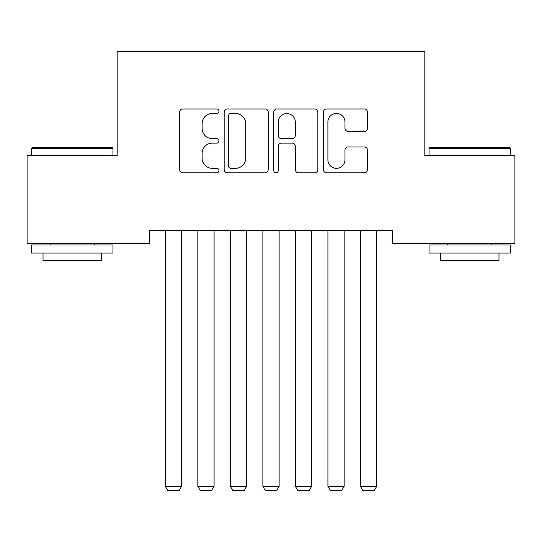 <?xml version="1.0" encoding="UTF-8"?>
<svg xmlns="http://www.w3.org/2000/svg" width="542" height="542" viewBox="0 0 542 542"><rect width="100%" height="100%" fill="white"/><g stroke="black" fill="none" stroke-linecap="round" stroke-linejoin="round"><path stroke-width="0.81" d="M218.968 111.198A2.236 2.236 0 0 0 216.732 108.969L182.817 108.969A3.191 3.191 0 0 0 179.626 112.16L179.626 169.619A3.191 3.191 0 0 0 182.817 172.81L216.732 172.81A2.236 2.236 0 0 0 218.968 170.574A2.236 2.236 0 0 0 216.732 168.338L212.349 168.338A10.217 10.217 0 0 1 202.132 158.122L202.132 153.339A10.217 10.217 0 0 1 212.349 143.122L216.732 143.122A2.236 2.236 0 0 0 218.968 140.886A2.236 2.236 0 0 0 216.732 138.65L212.349 138.65A10.217 10.217 0 0 1 202.132 128.44L202.132 123.651A10.217 10.217 0 0 1 212.349 113.434L216.732 113.434A2.236 2.236 0 0 0 218.968 111.198M364.285 131.469A3.191 3.191 0 0 0 367.483 128.278L367.483 112.16A3.191 3.191 0 0 0 364.285 108.969L326.623 108.969A3.191 3.191 0 0 0 323.432 112.16L323.432 169.619A3.191 3.191 0 0 0 326.623 172.81L364.285 172.81A3.191 3.191 0 0 0 367.483 169.619L367.483 150.148A3.191 3.191 0 0 0 364.285 146.95L348.167 146.95A3.191 3.191 0 0 0 344.976 150.148L344.976 159.802A8.537 8.537 0 0 1 336.44 168.338A8.537 8.537 0 0 1 327.896 159.802L327.896 121.977A8.537 8.537 0 0 1 336.44 113.434A8.537 8.537 0 0 1 344.976 121.977L344.976 128.278A3.191 3.191 0 0 0 348.167 131.469L364.285 131.469M392.3 230.316L149.7 230.316L149.7 243.324L27.1 243.324L27.1 155.52L117.18 155.52L117.18 51.456L424.82 51.456L424.82 155.52L514.9 155.52L514.9 243.324L392.3 243.324L392.3 230.316M268.209 112.16A3.191 3.191 0 0 0 265.018 108.969L227.349 108.969A3.191 3.191 0 0 0 224.158 112.16L224.158 169.619A3.191 3.191 0 0 0 227.349 172.81L265.018 172.81A3.191 3.191 0 0 0 268.209 169.619L268.209 112.16M276.982 108.969L314.651 108.969A3.191 3.191 0 0 1 317.842 112.16L317.842 169.619A3.191 3.191 0 0 1 314.651 172.81L298.534 172.81A3.191 3.191 0 0 1 295.343 169.619L295.343 146.313A3.191 3.191 0 0 0 292.145 143.122L281.454 143.122A3.191 3.191 0 0 0 278.263 146.313L278.263 170.574A2.236 2.236 0 0 1 276.027 172.81A2.236 2.236 0 0 1 273.791 170.574L273.791 112.16A3.191 3.191 0 0 1 276.982 108.969M230.858 113.434A2.236 2.236 0 0 0 228.622 115.67L228.622 166.103A2.236 2.236 0 0 0 230.858 168.338L235.485 168.338A10.217 10.217 0 0 0 245.702 158.122L245.702 123.651A10.217 10.217 0 0 0 235.485 113.434L230.858 113.434M295.343 122.133A8.537 8.537 0 0 0 286.799 113.596A8.537 8.537 0 0 0 278.263 122.133L278.263 135.459A3.191 3.191 0 0 0 281.454 138.65L292.145 138.65A3.191 3.191 0 0 0 295.343 135.459L295.343 122.133M181.57 230.316L181.57 486.316L165.31 486.316L165.31 230.316M181.57 486.316L179.131 490.544L167.749 490.544L165.31 486.316M214.09 230.316L214.09 486.316L197.83 486.316L197.83 230.316M214.09 486.316L211.651 490.544L200.269 490.544L197.83 486.316M246.61 230.316L246.61 486.316L230.35 486.316L230.35 230.316M246.61 486.316L244.171 490.544L232.789 490.544L230.35 486.316M31.653 148.366L32.628 147.39L111.977 147.39L112.953 148.366L31.653 148.366L31.653 155.52M112.953 253.08L31.653 253.08L31.653 244.95L112.953 244.95L112.953 253.08M101.571 253.08L101.571 260.56L43.035 260.56L43.035 253.08M429.047 148.366L430.023 147.39L509.372 147.39L510.347 148.366L429.047 148.366L429.047 155.52M510.347 253.08L429.047 253.08L429.047 244.95L510.347 244.95L510.347 253.08M498.965 253.08L498.965 260.56L440.429 260.56L440.429 253.08M279.13 230.316L279.13 486.316L262.87 486.316L262.87 230.316M279.13 486.316L276.691 490.544L265.309 490.544L262.87 486.316M311.65 230.316L311.65 486.316L295.39 486.316L295.39 230.316M311.65 486.316L309.211 490.544L297.829 490.544L295.39 486.316M344.17 230.316L344.17 486.316L327.91 486.316L327.91 230.316M344.17 486.316L341.731 490.544L330.349 490.544L327.91 486.316M376.69 230.316L376.69 486.316L360.43 486.316L360.43 230.316M376.69 486.316L374.251 490.544L362.869 490.544L360.43 486.316M112.953 155.52L112.953 148.366M94.416 244.95L94.416 243.324M50.189 244.95L50.189 243.324M510.347 155.52L510.347 148.366M491.811 244.95L491.811 243.324M447.584 244.95L447.584 243.324"/></g></svg>
